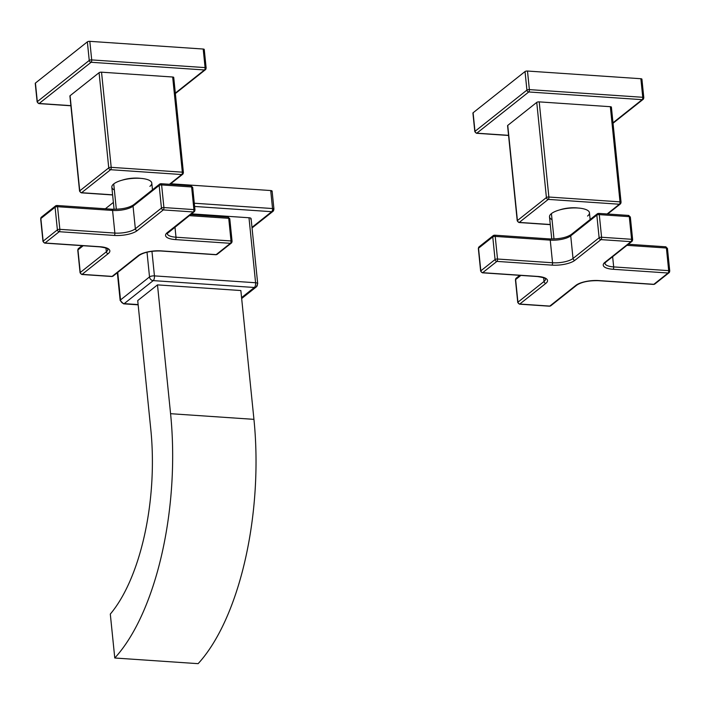 <?xml version="1.0" encoding="UTF-8"?>
<svg xmlns="http://www.w3.org/2000/svg" width="705" height="705" viewBox="0 0 705 705"><rect width="100%" height="100%" fill="white"/><g stroke="black" fill="none" stroke-linecap="round" stroke-linejoin="round"><path stroke-width="1.06" d="M204.071 49.773A1.851 0.617 174.2 0 0 203.199 49.033L89.817 41.339A1.851 0.617 174.2 0 0 87.358 41.859L35.426 83.067A1.851 0.617 174.2 0 0 35.488 83.631M70.888 105.776L38.854 103.6L37.136 101.934L35.25 83.375A1.851 0.617 -5.8 0 1 35.426 83.067L37.312 101.635A1.851 1.551 51.6 0 0 39.154 103.494L70.879 105.644L39.154 103.494A1.851 1.551 -128.4 0 1 37.312 101.635L89.244 60.427L87.358 41.859L35.426 83.067L37.312 101.635A1.851 0.617 174.2 0 0 37.136 101.934A1.851 0.617 -5.8 0 1 37.312 101.635L89.244 60.427L87.358 41.859A1.851 0.617 -5.8 0 1 89.817 41.339L91.703 59.907L205.084 67.601L203.199 49.033L89.817 41.339L91.703 59.907A1.851 0.617 174.2 0 0 89.244 60.427A1.851 1.551 51.6 0 0 91.095 62.278L39.154 103.494A1.851 0.802 93.9 0 1 38.854 103.6A1.851 0.802 -86.1 0 0 39.154 103.494L91.095 62.278A1.851 1.551 -128.4 0 1 89.244 60.427A1.851 0.617 -5.8 0 1 91.703 59.907A1.851 0.802 93.9 0 1 91.095 62.278A1.851 0.802 -86.1 0 0 91.703 59.907L205.084 67.601L203.199 49.033A1.851 0.617 -5.8 0 1 204.247 49.473L206.142 68.041A1.851 0.617 174.2 0 0 205.084 67.601A1.851 0.802 93.9 0 1 204.468 69.971L91.095 62.278L204.468 69.971A1.851 0.802 -86.1 0 0 205.084 67.601A1.851 0.617 -5.8 0 1 206.142 68.041L205.446 69.68A1.851 1.551 -128.4 0 1 204.468 69.971A1.851 1.551 51.6 0 0 205.957 68.341A1.851 0.617 174.2 0 0 206.142 68.041M175.316 93.104L204.468 69.971L175.316 93.104M70.13 96.268A1.851 0.617 -5.8 0 1 70.077 95.713L99.079 72.694A1.851 0.617 -5.8 0 1 101.538 72.183L172.672 77.012A1.851 0.617 -5.8 0 1 173.553 77.753M205.957 68.341A1.851 1.551 -128.4 0 1 205.446 69.68L175.36 93.553M183.212 172.91A1.851 1.551 -128.4 0 1 181.723 174.54A1.851 1.551 51.6 0 0 183.212 172.91A1.851 0.617 174.2 0 0 183.397 172.61A1.851 0.617 174.2 0 0 182.339 172.17A1.851 0.802 93.9 0 1 181.723 174.54L169.447 184.287L181.723 174.54L110.588 169.711L81.586 192.721L112.606 194.827L81.586 192.721A1.851 1.551 -128.4 0 1 79.744 190.87L108.746 167.86L99.079 72.694L70.077 95.713L79.744 190.87L108.746 167.86L99.079 72.694A1.851 0.617 -5.8 0 1 101.538 72.183L111.196 167.341L182.339 172.17L172.672 77.012L101.538 72.183L111.196 167.341A1.851 0.617 174.2 0 0 108.746 167.86A1.851 1.551 51.6 0 0 110.588 169.711L81.586 192.721A1.851 0.802 93.9 0 1 81.286 192.835A1.851 0.802 -86.1 0 0 81.586 192.721A1.851 1.551 51.6 0 1 79.744 190.87A1.851 0.617 174.2 0 0 79.568 191.17A1.851 0.617 -5.8 0 1 79.744 190.87L70.077 95.713A1.851 0.617 -5.8 0 0 69.901 96.012L79.568 191.17L81.286 192.835L112.624 194.959M121.947 180.233A16.162 5.34 -5.8 0 1 140.48 178.347A16.162 5.34 -5.8 0 0 121.947 180.233M172.672 77.012A1.851 0.617 -5.8 0 1 173.73 77.453L183.397 172.61A1.851 0.617 -5.8 0 0 182.339 172.17L172.672 77.012M111.196 167.341L182.339 172.17A1.851 0.802 -86.1 0 1 181.723 174.54L110.588 169.711A1.851 0.802 -86.1 0 0 111.196 167.341A1.851 0.802 93.9 0 1 110.588 169.711A1.851 1.551 -128.4 0 1 108.746 167.86A1.851 0.617 -5.8 0 1 111.196 167.341M114.36 189.971A20.084 6.636 -5.8 0 1 113.743 183.917A20.084 6.636 -5.8 0 1 140.374 178.339A20.084 6.636 -5.8 0 1 149.874 186.367M114.078 209.306L111.831 187.169A20.084 6.636 -5.8 0 1 113.743 183.917L116.325 209.279L113.743 183.917A20.084 6.636 -5.8 0 1 135.871 178.242A20.084 6.636 -5.8 0 1 151.787 183.106L152.474 189.812M114.254 235.444L59.229 231.707L44.997 243.005L100.022 246.732A17.299 5.719 -5.8 0 1 108.2 253.65L82.097 274.36L112.113 276.395L138.206 255.686A17.299 5.719 -5.8 0 1 161.154 250.883L216.171 254.62L230.412 243.322L175.386 239.585A17.299 5.719 -5.8 0 1 167.208 232.676L193.311 211.958L163.296 209.923L137.193 230.641A17.299 5.719 -5.8 0 1 114.254 235.444A1.851 0.802 -86.1 0 0 114.871 233.073L112.571 210.442L57.546 206.706L59.846 229.337L114.871 233.073A15.448 5.102 174.2 0 0 135.351 228.781L161.454 208.072L159.154 185.441L133.051 206.151L135.351 228.781L133.051 206.151A15.448 5.102 -5.8 0 1 112.571 210.442L114.871 233.073A15.448 5.102 174.2 0 0 135.351 228.781L161.454 208.072A1.851 1.551 51.6 0 0 163.296 209.923A1.851 0.802 -86.1 0 0 163.912 207.561L193.919 209.596L191.628 186.966L161.612 184.93L163.912 207.561L193.919 209.596A1.851 0.802 93.9 0 1 193.311 211.958L163.296 209.923L137.193 230.641A1.851 1.551 -128.4 0 1 135.351 228.781A1.851 1.551 51.6 0 0 137.193 230.641A17.299 5.719 -5.8 0 1 114.254 235.444L59.229 231.707A1.851 0.802 -86.1 0 0 59.846 229.337L114.871 233.073A1.851 0.802 93.9 0 1 114.254 235.444M107.83 249.288A15.448 5.102 174.2 0 1 106.349 251.8A1.851 1.551 51.6 0 0 108.2 253.65A1.851 1.551 -128.4 0 1 106.349 251.8L105.97 248.037L106.349 251.8L80.255 272.509A1.851 0.617 174.2 0 0 80.079 272.809A1.851 0.617 -5.8 0 1 80.255 272.509A1.851 1.551 51.6 0 0 82.097 274.36A1.851 0.802 93.9 0 1 81.798 274.474A1.851 0.802 -86.1 0 0 82.097 274.36A1.851 1.551 -128.4 0 1 80.255 272.509L77.955 249.878A1.851 1.551 -128.4 0 1 78.467 248.539A1.851 1.551 51.6 0 0 77.955 249.878A1.851 0.617 174.2 0 0 77.779 250.178A1.851 0.617 -5.8 0 1 77.955 249.878L83.19 245.728L77.955 249.878L80.255 272.509L106.349 251.8A15.448 5.102 174.2 0 0 107.83 249.288C106.631 249.561 111.434 248.662 99.713 246.847A1.851 0.802 -86.1 0 0 100.022 246.732A17.299 5.719 -5.8 0 1 108.2 253.65L82.097 274.36L112.113 276.395L138.206 255.686A17.299 5.719 -5.8 0 1 161.154 250.883L216.171 254.62L230.412 243.322L175.386 239.585A17.299 5.719 -5.8 0 1 167.208 232.676L193.311 211.958A1.851 1.551 51.6 0 0 194.8 210.337A1.851 0.617 174.2 0 0 194.977 210.037A1.851 0.617 174.2 0 0 193.919 209.596L191.628 186.966A1.851 0.802 -86.1 0 0 190.958 185.741A1.851 0.802 -86.1 0 0 190.658 185.856A1.851 0.802 93.9 0 1 190.958 185.741A1.851 0.802 93.9 0 1 191.628 186.966L161.612 184.93A1.851 0.802 -86.1 0 0 160.943 183.705A1.851 0.802 -86.1 0 0 160.643 183.82A1.851 1.551 51.6 0 0 159.154 185.441L133.051 206.151A15.448 5.102 -5.8 0 1 112.571 210.442L57.546 206.706L59.846 229.337A1.851 0.617 174.2 0 0 57.387 229.856L55.087 207.226L40.855 218.524L43.155 241.154L57.387 229.856A1.851 1.551 51.6 0 0 59.229 231.707L44.997 243.005A1.851 1.551 -128.4 0 1 43.155 241.154L57.387 229.856L55.087 207.226L40.855 218.524A1.851 1.551 -128.4 0 1 41.366 217.184A1.851 1.551 51.6 0 0 40.855 218.524L43.155 241.154A1.851 0.617 174.2 0 0 42.979 241.454A1.851 0.617 -5.8 0 1 43.155 241.154A1.851 1.551 51.6 0 0 44.997 243.005L100.022 246.732A1.851 0.802 93.9 0 1 99.713 246.847A1.851 0.802 93.9 0 1 99.431 246.697M176.003 237.215L231.029 240.951L228.728 218.321L189.275 215.642L228.728 218.321A1.851 0.617 -5.8 0 1 229.777 218.762A1.851 0.617 174.2 0 0 228.728 218.321A1.851 0.802 -86.1 0 0 228.059 217.096A1.851 0.802 93.9 0 1 228.728 218.321L231.029 240.951A1.851 0.802 93.9 0 1 230.412 243.322A1.851 1.551 51.6 0 0 231.901 241.692A1.851 0.617 174.2 0 0 232.077 241.392A1.851 0.617 174.2 0 0 231.029 240.951A1.851 0.617 -5.8 0 1 232.077 241.392L231.39 243.031A1.851 1.551 -128.4 0 1 230.412 243.322A1.851 0.802 -86.1 0 0 231.029 240.951L176.003 237.215L174.963 227.001L176.003 237.215A1.851 0.802 93.9 0 1 175.386 239.585A1.851 0.802 -86.1 0 0 176.003 237.215A15.448 5.102 174.2 0 1 167.226 233.549A15.448 5.102 174.2 0 0 176.003 237.215M99.713 246.847L44.697 243.11A1.851 0.802 -86.1 0 0 44.997 243.005A1.851 0.802 93.9 0 1 44.697 243.11L42.979 241.454L40.678 218.823A1.851 0.617 -5.8 0 1 40.855 218.524A1.851 0.617 174.2 0 0 40.678 218.823L41.366 217.184A1.851 1.551 51.6 0 1 42.344 216.893M79.445 248.248A1.851 1.551 51.6 0 0 78.467 248.539L77.779 250.178L80.079 272.809L81.798 274.474L111.804 276.51A1.851 0.802 -86.1 0 0 112.113 276.395A1.851 1.551 51.6 0 0 113.082 276.104A1.851 1.551 -128.4 0 1 112.113 276.395A1.851 0.802 93.9 0 1 111.804 276.51A1.851 0.802 93.9 0 1 111.522 276.36M138.206 255.686A1.851 1.551 51.6 0 0 139.185 255.395A1.851 1.551 -128.4 0 1 138.206 255.686M111.804 276.51L113.082 276.104L139.185 255.395C144.031 252.258 151.258 250.786 160.855 250.989L215.871 254.725A1.851 0.802 -86.1 0 0 216.171 254.62A1.851 1.551 51.6 0 0 217.149 254.329A1.851 1.551 -128.4 0 1 216.171 254.62A1.851 0.802 93.9 0 1 215.871 254.725A1.851 0.802 93.9 0 1 215.589 254.575M167.208 232.676A1.851 1.551 51.6 0 0 168.187 232.386A1.851 1.551 -128.4 0 1 167.208 232.676M133.051 206.151A1.851 1.551 -128.4 0 1 133.571 204.811A1.851 1.551 51.6 0 0 133.051 206.151M134.54 204.529A1.851 1.551 51.6 0 0 133.571 204.811L159.665 184.102A1.851 1.551 -128.4 0 1 160.643 183.82A1.851 0.802 93.9 0 1 160.943 183.705A1.851 0.802 93.9 0 1 161.612 184.93L163.912 207.561A1.851 0.617 174.2 0 0 161.454 208.072L159.154 185.441A1.851 0.617 -5.8 0 1 161.612 184.93A1.851 0.617 174.2 0 0 159.154 185.441A1.851 1.551 -128.4 0 1 159.665 184.102L160.943 183.705L190.958 185.741L192.676 187.407A1.851 0.617 174.2 0 0 191.628 186.966A1.851 0.617 -5.8 0 1 192.676 187.407L194.977 210.037L194.28 211.676A1.851 1.551 -128.4 0 1 193.311 211.958A1.851 0.802 -86.1 0 0 193.919 209.596A1.851 0.617 -5.8 0 1 194.977 210.037M112.571 210.442A1.851 0.802 -86.1 0 0 111.901 209.218A1.851 0.802 -86.1 0 0 111.602 209.332A1.851 0.802 93.9 0 1 111.901 209.218A1.851 0.802 93.9 0 1 112.571 210.442M57.546 206.706A1.851 0.802 -86.1 0 0 56.885 205.49A1.851 0.802 -86.1 0 0 56.576 205.596A1.851 1.551 51.6 0 0 55.087 207.226A1.851 0.617 -5.8 0 1 57.546 206.706A1.851 0.617 174.2 0 0 55.087 207.226A1.851 1.551 -128.4 0 1 56.576 205.596A1.851 0.802 93.9 0 1 56.885 205.49A1.851 0.802 93.9 0 1 57.546 206.706M229.601 219.061A1.851 0.617 174.2 0 0 229.777 218.762L232.077 241.392M194.8 210.337A1.851 1.551 -128.4 0 1 194.28 211.676L167.226 233.549M163.912 207.561A1.851 0.802 93.9 0 1 163.296 209.923A1.851 1.551 -128.4 0 1 161.454 208.072A1.851 0.617 -5.8 0 1 163.912 207.561M59.229 231.707A1.851 1.551 -128.4 0 1 57.387 229.856A1.851 0.617 -5.8 0 1 59.846 229.337A1.851 0.802 93.9 0 1 59.229 231.707M231.901 241.692A1.851 1.551 -128.4 0 1 231.39 243.031L217.149 254.329L215.871 254.725M641.744 79.462A1.851 0.617 174.2 0 0 640.871 78.722L527.49 71.038A1.851 0.617 174.2 0 0 525.031 71.549L473.099 112.765A1.851 0.617 174.2 0 0 473.152 113.32M642.14 99.661L528.768 91.967L476.827 133.183L508.552 135.334L476.827 133.183A1.851 0.802 93.9 0 1 476.527 133.289A1.851 0.802 -86.1 0 0 476.827 133.183A1.851 1.551 -128.4 0 1 474.985 131.333L526.917 90.117L525.031 71.549L473.099 112.765L474.985 131.333A1.851 0.617 174.2 0 0 474.809 131.632A1.851 0.617 -5.8 0 1 474.985 131.333A1.851 1.551 51.6 0 0 476.827 133.183L528.768 91.967A1.851 1.551 -128.4 0 1 526.917 90.117L525.031 71.549A1.851 0.617 -5.8 0 1 527.49 71.038L529.376 89.606L642.757 97.29L640.871 78.722L527.49 71.038L529.376 89.606A1.851 0.617 174.2 0 0 526.917 90.117A1.851 1.551 51.6 0 0 528.768 91.967A1.851 0.802 -86.1 0 0 529.376 89.606A1.851 0.802 93.9 0 1 528.768 91.967L642.14 99.661A1.851 1.551 51.6 0 0 643.63 98.03A1.851 0.617 174.2 0 0 643.806 97.731A1.851 0.617 174.2 0 0 642.757 97.29L640.871 78.722A1.851 0.617 -5.8 0 1 641.92 79.163L643.806 97.731L643.119 99.37A1.851 1.551 -128.4 0 1 642.14 99.661A1.851 0.802 -86.1 0 0 642.757 97.29A1.851 0.802 93.9 0 1 642.14 99.661L612.989 122.793L642.14 99.661M507.803 125.957A1.851 0.617 -5.8 0 1 507.75 125.402L536.752 102.392A1.851 0.617 -5.8 0 1 539.21 101.872L610.345 106.702A1.851 0.617 -5.8 0 1 611.226 107.442M508.561 135.466L476.527 133.289L474.809 131.632L472.923 113.064A1.851 0.617 -5.8 0 1 473.099 112.765L474.985 131.333L526.917 90.117A1.851 0.617 -5.8 0 1 529.376 89.606L642.757 97.29A1.851 0.617 -5.8 0 1 643.806 97.731M643.63 98.03A1.851 1.551 -128.4 0 1 643.119 99.37L613.033 123.243M550.297 224.648L518.959 222.524L517.241 220.859A1.851 0.617 -5.8 0 1 517.417 220.559A1.851 0.617 174.2 0 0 517.241 220.859L507.574 125.701A1.851 0.617 -5.8 0 1 507.75 125.402L517.417 220.559A1.851 1.551 51.6 0 0 519.259 222.419L550.279 224.516L519.259 222.419A1.851 1.551 -128.4 0 1 517.417 220.559L546.41 197.55L536.752 102.392L507.75 125.402L517.417 220.559L546.41 197.55A1.851 1.551 51.6 0 0 548.261 199.4L519.259 222.419A1.851 0.802 93.9 0 1 518.959 222.524A1.851 0.802 -86.1 0 0 519.259 222.419L548.261 199.4A1.851 0.802 -86.1 0 0 548.869 197.03L620.012 201.859L610.345 106.702L539.21 101.872L548.869 197.03L620.012 201.859A1.851 0.802 93.9 0 1 619.395 204.23L548.261 199.4A1.851 1.551 -128.4 0 1 546.41 197.55L536.752 102.392A1.851 0.617 -5.8 0 1 539.21 101.872L548.869 197.03A1.851 0.617 174.2 0 0 546.41 197.55A1.851 0.617 -5.8 0 1 548.869 197.03A1.851 0.802 93.9 0 1 548.261 199.4L619.395 204.23A1.851 1.551 51.6 0 0 620.885 202.599A1.851 0.617 174.2 0 0 621.061 202.3A1.851 0.617 174.2 0 0 620.012 201.859L610.345 106.702A1.851 0.617 -5.8 0 1 611.402 107.142L621.061 202.3A1.851 0.617 -5.8 0 0 620.012 201.859A1.851 0.802 -86.1 0 1 619.395 204.23L607.111 213.976L619.395 204.23A1.851 1.551 -128.4 0 0 620.374 203.939L621.061 202.3M559.62 209.923A16.162 5.34 -5.8 0 1 578.153 208.037A16.162 5.34 -5.8 0 0 559.62 209.923M620.885 202.599A1.851 1.551 -128.4 0 1 620.374 203.939L607.675 214.012M552.033 219.66A20.084 6.636 -5.8 0 1 551.416 213.606A20.084 6.636 -5.8 0 1 578.047 208.028A20.084 6.636 -5.8 0 1 587.547 216.056M551.751 238.995L549.503 216.858A20.084 6.636 -5.8 0 1 551.416 213.606L553.998 238.969L551.416 213.606A20.084 6.636 -5.8 0 1 573.544 207.931A20.084 6.636 -5.8 0 1 589.459 212.804L590.147 219.511M517.117 277.946A1.851 1.551 51.6 0 0 516.139 278.228L515.452 279.867L517.752 302.498A1.851 0.617 -5.8 0 1 517.928 302.198A1.851 1.551 51.6 0 0 519.77 304.049A1.851 1.551 -128.4 0 1 517.928 302.198L515.628 279.568A1.851 1.551 -128.4 0 1 516.139 278.228A1.851 1.551 51.6 0 0 515.628 279.568A1.851 0.617 174.2 0 0 515.452 279.867A1.851 0.617 -5.8 0 1 515.628 279.568L520.863 275.417L515.628 279.568L517.928 302.198A1.851 0.617 174.2 0 0 517.752 302.498L519.47 304.163L549.477 306.199A1.851 0.802 -86.1 0 0 549.785 306.085A1.851 0.802 93.9 0 1 549.477 306.199L550.755 305.803A1.851 1.551 -128.4 0 1 549.785 306.085A1.851 1.551 51.6 0 0 550.755 305.803L576.857 285.084A1.851 1.551 -128.4 0 1 575.879 285.375A1.851 1.551 51.6 0 0 576.857 285.084C581.704 281.947 588.931 280.475 598.519 280.687L653.544 284.415A1.851 0.802 -86.1 0 0 653.843 284.309A1.851 1.551 51.6 0 0 654.822 284.018A1.851 1.551 -128.4 0 1 653.843 284.309L668.084 273.011L613.059 269.275A17.299 5.719 -5.8 0 1 604.881 262.366L630.984 241.656L600.968 239.621L574.866 260.33A17.299 5.719 -5.8 0 1 551.927 265.133L496.902 261.396L482.669 272.694L537.686 276.43A17.299 5.719 -5.8 0 1 545.873 283.339L519.77 304.049A1.851 0.802 93.9 0 1 519.47 304.163A1.851 0.802 -86.1 0 0 519.77 304.049L549.785 306.085L575.879 285.375A17.299 5.719 -5.8 0 1 598.827 280.572L653.843 284.309L668.084 273.011L613.059 269.275A17.299 5.719 -5.8 0 1 604.881 262.366L630.984 241.656L600.968 239.621L574.866 260.33A17.299 5.719 -5.8 0 1 551.927 265.133L496.902 261.396L482.669 272.694L537.686 276.43A17.299 5.719 -5.8 0 1 545.873 283.339L519.77 304.049L549.785 306.085L575.879 285.375A17.299 5.719 -5.8 0 1 598.827 280.572A1.851 0.802 93.9 0 1 598.519 280.687A1.851 0.802 -86.1 0 0 598.827 280.572L653.843 284.309A1.851 0.802 93.9 0 1 653.544 284.415A1.851 0.802 93.9 0 1 653.262 284.265M545.503 278.986A15.448 5.102 174.2 0 1 544.022 281.489A1.851 1.551 51.6 0 0 545.873 283.339A1.851 1.551 -128.4 0 1 544.022 281.489L517.928 302.198L544.022 281.489L543.643 277.735L544.022 281.489A15.448 5.102 174.2 0 0 545.503 278.986C544.304 279.25 549.107 278.36 537.386 276.536A1.851 0.802 93.9 0 1 537.104 276.386M669.574 271.381L669.574 271.381A1.851 0.617 174.2 0 0 669.75 271.081A1.851 0.617 174.2 0 0 668.692 270.641L666.401 248.01L626.948 245.34L666.401 248.01A1.851 0.617 -5.8 0 1 667.45 248.451A1.851 0.617 174.2 0 0 666.401 248.01A1.851 0.802 -86.1 0 0 665.731 246.794A1.851 0.802 93.9 0 1 666.401 248.01L668.692 270.641A1.851 0.802 93.9 0 1 668.084 273.011A1.851 1.551 51.6 0 0 669.574 271.381A1.851 1.551 -128.4 0 1 668.084 273.011A1.851 0.802 -86.1 0 0 668.692 270.641A1.851 0.617 -5.8 0 1 669.75 271.081L669.054 272.72L654.822 284.018L653.544 284.415M612.636 256.699L613.676 266.913L668.692 270.641L613.676 266.913L612.636 256.699M632.473 240.026A1.851 1.551 -128.4 0 1 630.984 241.656A1.851 0.802 -86.1 0 0 631.592 239.286L629.292 216.655L599.285 214.62L601.585 237.25L631.592 239.286A1.851 0.802 93.9 0 1 630.984 241.656A1.851 1.551 51.6 0 0 632.473 240.026A1.851 0.617 174.2 0 0 632.649 239.726A1.851 0.617 174.2 0 0 631.592 239.286L629.292 216.655L599.285 214.62A1.851 0.802 -86.1 0 0 598.615 213.395A1.851 0.802 -86.1 0 0 598.316 213.509A1.851 1.551 51.6 0 0 596.827 215.131L570.724 235.849L573.024 258.479L599.127 237.761L596.827 215.131A1.851 0.617 -5.8 0 1 599.285 214.62L601.585 237.25L631.592 239.286A1.851 0.617 -5.8 0 1 632.649 239.726L630.349 217.096A1.851 0.617 174.2 0 0 629.292 216.655A1.851 0.617 -5.8 0 1 630.349 217.096L628.631 215.43A1.851 0.802 93.9 0 1 629.292 216.655A1.851 0.802 -86.1 0 0 628.631 215.43A1.851 0.802 -86.1 0 0 628.331 215.545A1.851 0.802 93.9 0 1 628.631 215.43L598.615 213.395A1.851 0.802 93.9 0 1 599.285 214.62A1.851 0.617 174.2 0 0 596.827 215.131L570.724 235.849A15.448 5.102 -5.8 0 1 550.244 240.132L495.218 236.404L497.518 259.026L552.544 262.762L550.244 240.132L552.544 262.762A15.448 5.102 174.2 0 0 573.024 258.479L570.724 235.849A1.851 1.551 -128.4 0 1 571.244 234.509A1.851 1.551 51.6 0 0 570.724 235.849A15.448 5.102 -5.8 0 1 550.244 240.132A1.851 0.802 -86.1 0 0 549.574 238.916A1.851 0.802 -86.1 0 0 549.274 239.021A1.851 0.802 93.9 0 1 549.574 238.916A1.851 0.802 93.9 0 1 550.244 240.132L495.218 236.404L497.518 259.026L552.544 262.762A15.448 5.102 174.2 0 0 573.024 258.479L599.127 237.761A1.851 1.551 51.6 0 0 600.968 239.621A1.851 0.802 -86.1 0 0 601.585 237.25A1.851 0.617 174.2 0 0 599.127 237.761L596.827 215.131A1.851 1.551 -128.4 0 1 598.316 213.509A1.851 0.802 93.9 0 1 598.615 213.395L597.338 213.8L571.244 234.509C566.388 237.647 559.171 239.118 549.574 238.916L494.558 235.179A1.851 0.802 -86.1 0 0 494.249 235.285A1.851 1.551 51.6 0 0 492.76 236.915L478.528 248.213L480.828 270.843L495.06 259.546L492.76 236.915A1.851 0.617 -5.8 0 1 495.218 236.404A1.851 0.802 -86.1 0 0 494.558 235.179A1.851 0.802 93.9 0 1 495.218 236.404A1.851 0.617 174.2 0 0 492.76 236.915L478.528 248.213L480.828 270.843L495.06 259.546A1.851 1.551 51.6 0 0 496.902 261.396A1.851 0.802 -86.1 0 0 497.518 259.026A1.851 0.617 174.2 0 0 495.06 259.546L492.76 236.915A1.851 1.551 -128.4 0 1 494.249 235.285A1.851 0.802 93.9 0 1 494.558 235.179L493.28 235.576L479.039 246.873A1.851 1.551 51.6 0 0 478.528 248.213A1.851 1.551 -128.4 0 1 479.039 246.873L478.351 248.512A1.851 0.617 -5.8 0 1 478.528 248.213A1.851 0.617 174.2 0 0 478.351 248.512L480.643 271.143A1.851 0.617 -5.8 0 1 480.828 270.843A1.851 0.617 174.2 0 0 480.643 271.143L482.37 272.809A1.851 0.802 -86.1 0 0 482.669 272.694A1.851 1.551 -128.4 0 1 480.828 270.843A1.851 1.551 51.6 0 0 482.669 272.694A1.851 0.802 93.9 0 1 482.37 272.809L537.386 276.536A1.851 0.802 -86.1 0 0 537.686 276.43A1.851 0.802 93.9 0 1 537.386 276.536M604.899 263.238A15.448 5.102 174.2 0 0 613.676 266.913A1.851 0.802 93.9 0 1 613.059 269.275A1.851 0.802 -86.1 0 0 613.676 266.913A15.448 5.102 174.2 0 1 604.899 263.238L605.859 262.075A1.851 1.551 -128.4 0 1 604.881 262.366A1.851 1.551 51.6 0 0 605.859 262.075L631.953 241.366L632.649 239.726M574.866 260.33A1.851 1.551 -128.4 0 1 573.024 258.479A1.851 1.551 51.6 0 0 574.866 260.33M551.927 265.133A1.851 0.802 -86.1 0 0 552.544 262.762A1.851 0.802 93.9 0 1 551.927 265.133M572.213 234.219A1.851 1.551 51.6 0 0 571.244 234.509M480.017 246.583A1.851 1.551 51.6 0 0 479.039 246.873M667.274 248.75A1.851 0.617 174.2 0 0 667.45 248.451L669.75 271.081M600.968 239.621A1.851 1.551 -128.4 0 1 599.127 237.761A1.851 0.617 -5.8 0 1 601.585 237.25A1.851 0.802 93.9 0 1 600.968 239.621M496.902 261.396A1.851 1.551 -128.4 0 1 495.06 259.546A1.851 0.617 -5.8 0 1 497.518 259.026A1.851 0.802 93.9 0 1 496.902 261.396M271.874 191.54A2.467 0.82 174.2 0 0 270.711 190.544L170.707 183.767L270.711 190.544A2.467 0.82 -5.8 0 1 272.112 191.134L273.937 209.121A2.467 0.82 174.2 0 0 272.535 208.539L270.711 190.544L272.535 208.539A2.467 1.066 93.9 0 1 271.716 211.694L194.615 206.459L271.716 211.694A2.467 2.071 51.6 0 0 273.707 209.526A2.467 0.82 174.2 0 0 273.937 209.121L273.02 211.306A2.467 2.071 -128.4 0 1 271.716 211.694A2.467 1.066 -86.1 0 0 272.535 208.539A2.467 0.82 -5.8 0 1 273.937 209.121M113.382 202.414L105.362 208.777L113.382 202.414M251.985 227.354L271.716 211.694L251.985 227.354M257.695 283.621L251.095 218.638A3.71 1.225 -5.8 0 0 248.988 217.757L255.589 282.749A3.71 1.604 -86.1 0 1 254.364 287.481L153.214 280.616A3.71 1.604 93.9 0 0 154.439 275.884A3.71 1.225 174.2 0 0 149.522 276.915A3.71 3.111 51.6 0 0 153.214 280.616A3.71 1.604 -86.1 0 0 154.439 275.884L255.589 282.749A3.71 1.225 -5.8 0 1 257.695 283.621L256.312 286.909A3.71 3.111 -128.4 0 1 254.364 287.481A3.71 3.111 51.6 0 0 256.312 286.909A3.71 3.111 51.6 0 0 257.343 284.23A3.71 1.225 174.2 0 0 257.695 283.621A3.71 1.225 174.2 0 0 255.589 282.749A3.71 1.604 93.9 0 1 254.364 287.481L241.577 297.625L254.364 287.481L153.214 280.616L124.212 303.635A3.71 3.111 -128.4 0 1 120.529 299.925A3.71 1.225 174.2 0 0 120.167 300.524A3.71 1.225 -5.8 0 1 120.529 299.925L117.735 272.421L120.529 299.925L149.522 276.915A3.71 1.225 -5.8 0 1 154.439 275.884L151.945 251.297L154.439 275.884L255.589 282.749L248.988 217.757L191.531 213.862L248.988 217.757A3.71 1.225 -5.8 0 1 250.742 219.237M194.28 203.225L272.535 208.539L194.28 203.225M124.212 303.635L138.127 304.578L124.212 303.635A3.71 1.604 93.9 0 1 123.604 303.846A3.71 1.604 -86.1 0 0 124.212 303.635A3.71 3.111 51.6 0 1 120.529 299.925L149.522 276.915L147.01 252.187L149.522 276.915A3.71 3.111 -128.4 0 0 153.214 280.616L124.212 303.635M157.488 284.882L240.854 290.539L157.488 284.882L170.575 413.694L253.941 419.352L240.854 290.539L253.941 419.352A198.546 85.948 93.9 0 1 198.131 663.661L114.774 658.003A198.546 85.948 -86.1 0 0 170.575 413.694L157.488 284.882L137.722 300.577L157.488 284.882M137.722 300.577L150.799 429.389A152.201 65.882 93.9 0 1 110.306 614.073L114.774 658.003A198.546 85.948 -86.1 0 0 170.575 413.694L253.941 419.352A198.546 85.948 93.9 0 1 198.131 663.661L114.774 658.003L110.306 614.073A152.201 65.882 -86.1 0 0 150.799 429.389L137.722 300.577M170.011 184.322L182.701 174.25L183.397 172.61M133.571 204.811C128.724 207.957 121.498 209.429 111.901 209.218L56.885 205.49L55.607 205.886L41.366 217.184M82.106 245.648L78.467 248.539M190.641 214.558L228.059 217.096L229.777 218.762M628.314 244.256L665.731 246.794L667.45 248.451M519.779 275.347L516.139 278.228M273.02 211.306L252.046 227.953M117.347 272.729L120.167 300.524L123.604 303.846L138.154 304.833M256.312 286.909L241.665 298.523"/></g></svg>
